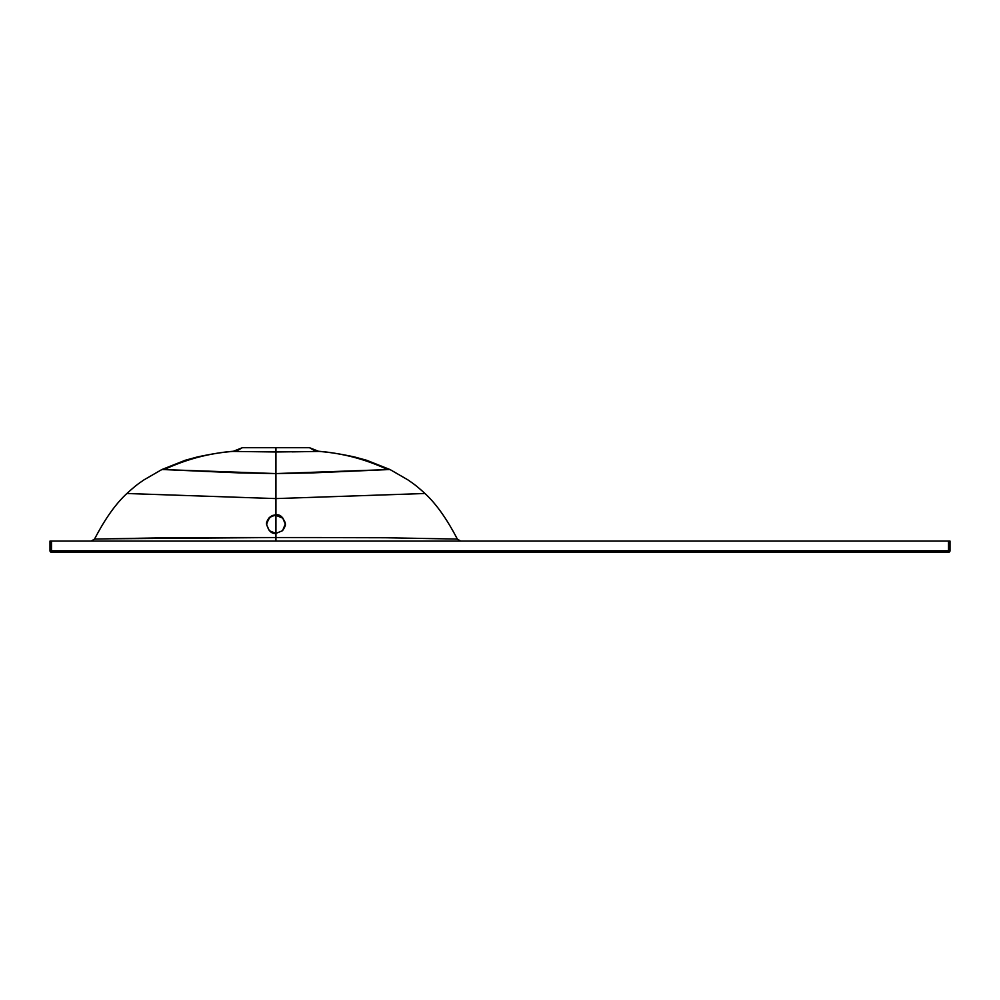 <?xml version="1.0" encoding="UTF-8"?>
<svg xmlns="http://www.w3.org/2000/svg" width="1000" height="1000" viewBox="0 0 1000 1000"><rect width="100%" height="100%" fill="white"/><g stroke="black" fill="none" stroke-linecap="round" stroke-linejoin="round"><path stroke-width="1.5" d="M950 550.788L948.5 550.788L948.5 541.075L50 541.075L950 541.075L948.5 541.075L948.5 550.788L51.5 550.788L51.5 541.075L51.5 552.288L948.5 552.288L51.5 552.288L51.5 550.788L50 550.788L950 550.788L950 541.075L950 550.788L948.5 552.288L948.5 550.788L948.5 552.288L950 550.788A1.5 1.5 0 0 1 948.5 552.288M50 541.075L50 550.788L51.5 552.288A1.5 1.5 0 0 1 50 550.788L50 541.075M388.075 469.6L390.025 469.55L407.887 479.862C412.075 482.9 414.212 483.725 424.988 493.5L275.938 498.587L275.938 514.788L279.513 515.5L282.538 517.525L285.275 524.1L282.538 530.688L275.938 533.425C271.525 533.962 268.412 530.85 266.6 524.113L266.6 524.113C266.212 522.75 267.113 520.562 269.325 517.525L275.938 514.788C280.35 514.263 283.463 517.375 285.275 524.1L285.275 524.113C285.837 524.85 284.925 527.05 282.538 530.688L275.938 533.425L275.938 515.337C271.512 514.812 268.4 517.913 266.6 524.65L269.337 530.7L275.938 533.425L275.938 537.525L374.162 537.55L457.3 539.062M285.275 524.113L285.275 524.65C285.65 523.275 284.738 521.075 282.538 518.062L275.938 515.337L272.362 516.05M275.938 515.337L275.938 477.587L275.938 537.525L177.75 537.55L94.537 539.075M275.938 534.862L275.938 537.35L275.938 534.862M390.025 469.55L366.712 460.3L354.425 456.938C338.738 453.638 326.525 451.737 317.787 451.238L318.888 451.425C342.5 453.175 365.462 459.225 387.762 469.6L275.938 473.575L275.938 451.975L232.975 451.425C209.363 453.175 186.412 459.225 164.1 469.6L162.037 469.525M164.1 469.6L275.938 473.575L275.938 451.975L232.975 451.425L242.325 447.713L232.975 451.425C209.363 453.175 186.412 459.225 164.1 469.6L240.037 472.925L275.938 473.575L275.938 514.788L272.362 515.5L269.325 517.525L266.6 524.113M292.25 451.863L318.888 451.425C342.5 453.175 365.462 459.225 387.762 469.6L389.825 469.525M460.662 541.075L457.375 539.125C451.45 527.913 440.35 507.675 424.975 493.5L275.938 498.587L126.888 493.5L275.938 498.587L275.938 473.575L311.825 472.925L387.762 469.6M242.325 447.713L309.538 447.713L318.888 451.425L275.938 451.975L275.938 447.713L242.325 447.713C235.287 451.962 236.812 450.288 235.325 451L234.075 451.238C225.4 451.725 213.2 453.625 197.463 456.938L185.162 460.3L161.85 469.55L163.8 469.6M275.938 469.162L275.938 464.762L275.938 469.162M110.55 538.787L275.938 537.525L275.938 541.075L275.938 537.525L390.7 537.762M407.025 538.175L441.337 538.787M275.938 451.975L275.938 447.713L309.538 447.713L318.888 451.425M91.2 541.075L94.488 539.125C100.625 527.625 111.312 507.912 126.888 493.5C137.65 483.725 139.787 482.9 143.988 479.862L161.85 469.55M317.887 451.25L316.55 451C315.062 450.288 316.588 451.962 309.538 447.713"/></g></svg>
